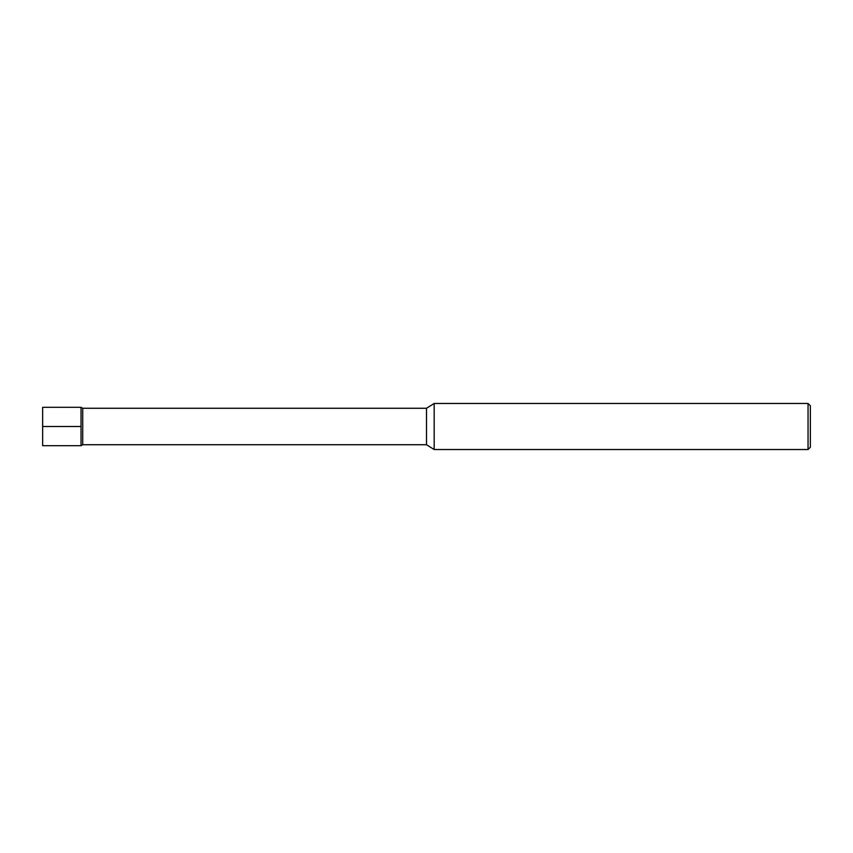 <?xml version="1.0" encoding="UTF-8"?>
<svg xmlns="http://www.w3.org/2000/svg" width="853" height="853" viewBox="0 0 853 853"><rect width="100%" height="100%" fill="white"/><g stroke="black" fill="none" stroke-linecap="round" stroke-linejoin="round"><path stroke-width="1.28" d="M82.72 444.733L82.72 408.267L81.035 407.307L42.65 407.307L42.65 445.692L81.035 445.692L81.035 407.307L81.035 445.692L82.72 444.733L426.5 444.733L426.5 408.267L82.72 408.267M808.047 449.531L808.047 403.469L810.35 405.772L810.35 447.228L808.047 449.531L434.177 449.531L434.177 403.469L426.5 408.267M42.65 426.5L81.035 426.5M434.177 449.531L426.5 444.733M808.047 403.469L434.177 403.469"/></g></svg>
